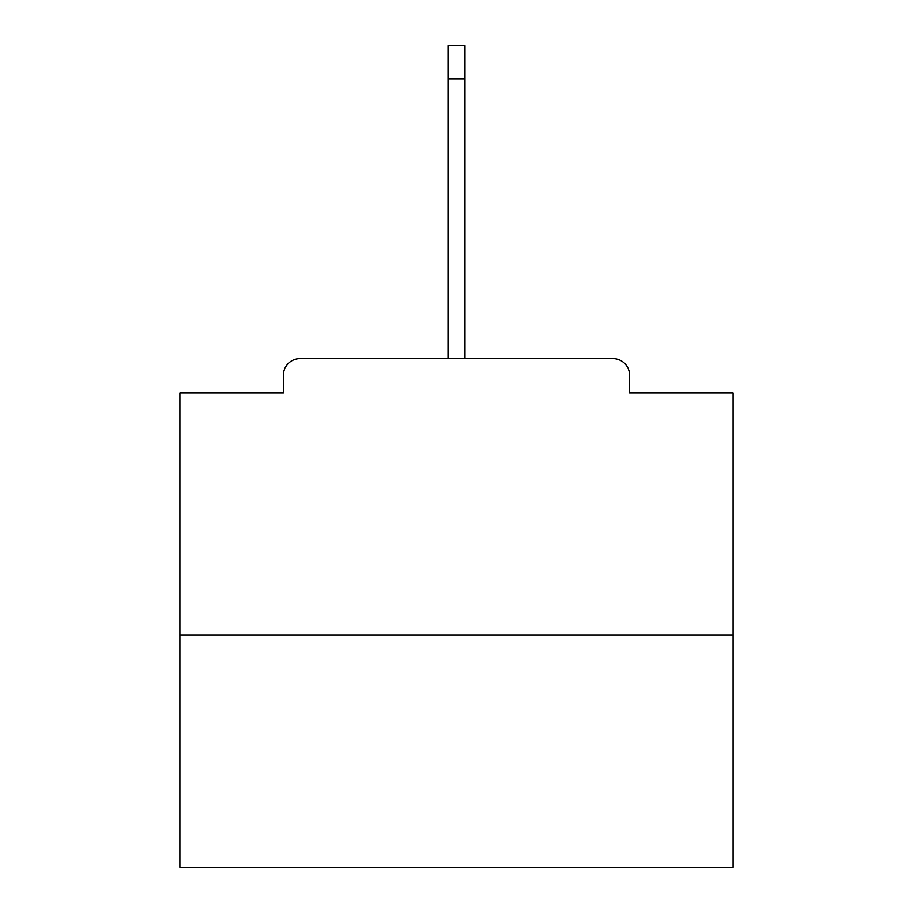 <?xml version="1.0" encoding="UTF-8"?>
<svg xmlns="http://www.w3.org/2000/svg" width="913" height="913" viewBox="0 0 913 913"><rect width="100%" height="100%" fill="white"/><g stroke="black" fill="none" stroke-linecap="round" stroke-linejoin="round"><path stroke-width="1.37" d="M629.582 392.91L629.582 375.22L629.582 392.91L732.979 392.91L732.979 867.35L180.021 867.35L180.021 392.91L283.418 392.91L283.418 375.22L283.418 392.91M732.979 635.106L180.021 635.106M629.582 375.22A16.594 16.594 0 0 0 612.988 358.626L300.012 358.626A16.594 16.594 0 0 0 283.418 375.22M612.988 358.626L542.767 358.626M370.233 358.626L300.012 358.626M448.203 78.826L448.203 45.65L464.797 45.65L464.797 78.826L448.203 78.826L448.203 358.626M464.797 78.826L464.797 358.626"/></g></svg>
